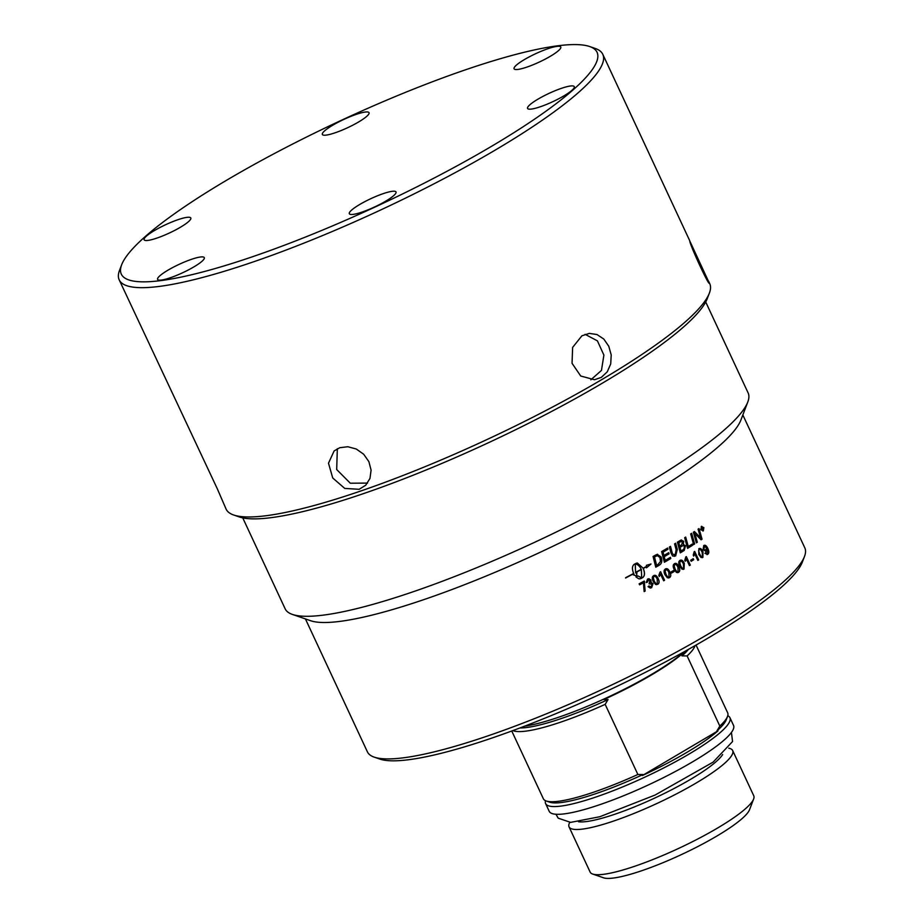 <?xml version="1.0" encoding="UTF-8"?>
<svg xmlns="http://www.w3.org/2000/svg" width="924" height="924" viewBox="0 0 924 924"><rect width="100%" height="100%" fill="white"/><g stroke="black" fill="none" stroke-linecap="round" stroke-linejoin="round"><path stroke-width="1.39" d="M585.065 334.326L597.424 340.864L603.892 355.105L601.455 370.432L590.84 379.81M581.924 335.793L589.35 333.391L596.996 334.534L603.788 339.039L608.766 346.223L611.214 354.966L610.706 363.952L607.264 371.818L601.316 377.385L594.49 379.729L580.734 376.022L572.048 363.294L572.626 347.401L581.924 335.793M709.158 282.525C710.464 289.327 689.881 245.172 689.754 240.921L709.205 282.894M121.656 264.772A262.462 46.419 155 0 1 339.57 121.136A262.462 46.419 155 0 1 589.662 46.535A262.462 46.419 155 0 1 491.314 146.442A262.462 46.419 155 0 1 236.209 262.139A262.462 46.419 155 0 1 121.656 264.772L119.531 270.316A266.805 47.193 -25 0 0 119.184 279.833L217.429 489.05L226.103 509.124A266.805 47.193 155 0 0 233.622 514.98A266.805 47.193 155 0 0 602.229 379.325A266.805 47.193 155 0 0 709.366 293.139A266.805 47.193 155 0 0 709.713 283.61L708.581 281.162M367.533 483.09L350.3 483.217L336.694 469.542L337.329 448.752M339.778 447.701L347.851 446.742L356.26 449.006L363.663 454.215L368.884 461.63L371.09 470.143L369.97 478.424L365.765 485.169L359.17 489.304L344.744 488.415L332.732 477.985L328.494 463.201L334.118 450.958L339.778 447.701M556.941 46.373A25.757 4.551 155 0 1 560.776 47.009A25.757 4.551 155 0 1 545.114 59.182A25.757 4.551 155 0 1 517.925 69.427A25.757 4.551 155 0 1 514.079 68.78A25.757 4.551 155 0 1 529.741 56.618A25.757 4.551 155 0 1 556.941 46.373M344.225 119.242A25.757 4.551 155 0 1 369.046 112.693A25.757 4.551 155 0 1 347.181 127.916A25.757 4.551 155 0 1 322.361 134.465A25.757 4.551 155 0 1 344.225 119.242M146.477 236.07A25.757 4.551 155 0 1 171.864 221.991A25.757 4.551 155 0 1 190.806 218.006A25.757 4.551 155 0 1 188.45 221.702A25.757 4.551 155 0 1 163.051 235.782A25.757 4.551 155 0 1 144.121 239.778A25.757 4.551 155 0 1 146.477 236.07M161.434 280.053A25.757 4.551 155 0 1 157.6 279.406A25.757 4.551 155 0 1 173.262 267.244A25.757 4.551 155 0 1 200.45 256.999A25.757 4.551 155 0 1 204.296 257.634A25.757 4.551 155 0 1 188.635 269.808A25.757 4.551 155 0 1 161.434 280.053M374.151 207.184A25.757 4.551 155 0 1 349.33 213.733A25.757 4.551 155 0 1 371.194 198.51A25.757 4.551 155 0 1 396.015 191.961A25.757 4.551 155 0 1 374.151 207.184M571.898 90.344A25.757 4.551 155 0 1 546.511 104.435A25.757 4.551 155 0 1 527.569 108.42A25.757 4.551 155 0 1 529.926 104.724A25.757 4.551 155 0 1 555.312 90.633A25.757 4.551 155 0 1 574.254 86.648A25.757 4.551 155 0 1 571.898 90.344M233.622 514.98L239.235 516.92A262.462 46.419 -25 0 0 601.847 383.472A262.462 46.419 -25 0 0 707.241 298.683L709.366 293.139M119.184 279.833A266.805 47.193 -25 0 0 495.31 150.035A266.805 47.193 -25 0 0 602.794 54.32A266.805 47.193 -25 0 0 595.275 48.475L589.662 46.535M242.746 517.867L285.146 608.801A255.417 45.172 -25 0 0 292.342 614.402A255.417 45.172 -25 0 0 323.192 615.141A255.417 45.172 -25 0 0 572.776 523.873A255.417 45.172 -25 0 0 747.782 402.021A255.417 45.172 -25 0 0 748.117 392.908L705.717 301.986M292.342 614.402L310.591 620.709A241.314 42.689 -25 0 0 339.743 621.413A241.314 42.689 -25 0 0 575.537 535.181A241.314 42.689 -25 0 0 740.886 420.062L747.782 402.021M701.512 528.101L701.847 528.805A241.314 42.689 -25 0 0 702.182 528.586L701.824 527.893A241.314 42.689 155 0 1 701.512 528.101L701.847 528.805M702.425 527.962L701.732 527.916A241.187 42.654 155 0 1 701.431 528.124M742.838 414.945L804.816 547.863A241.314 42.689 155 0 1 804.492 556.467A241.314 42.689 155 0 1 639.154 671.586A241.314 42.689 155 0 1 403.349 757.819A241.314 42.689 155 0 1 374.197 757.126A241.314 42.689 155 0 1 367.394 751.824L305.428 618.918M374.197 757.126L379.822 759.066A236.983 41.915 -25 0 0 605.624 691.706A236.983 41.915 -25 0 0 802.379 562.023L804.492 556.467M703.614 527.789L701.466 526.83L701.004 529.521L703.164 530.468L703.614 527.789M701.79 526.68L700.912 529.544L703.072 530.491M702.459 530.133A241.314 42.689 155 0 1 702.182 530.307L701.097 527.962A241.314 42.689 -25 0 0 701.674 527.581L702.69 527.731L702.517 528.713L703.603 529.371A241.314 42.689 155 0 1 703.268 529.591L702.159 529.025A241.314 42.689 155 0 1 701.997 529.129L702.171 530.284M701.674 527.581L702.69 527.731L702.517 528.713M678.805 542.746L679.706 546.107A241.314 42.689 -25 0 0 681.381 545.079L682.767 541.961L680.561 541.672A241.314 42.689 155 0 1 678.805 542.746L679.706 546.107M681.542 541.198L680.48 541.683A241.187 42.654 155 0 1 678.736 542.758M680.029 547.32L681.023 551.004A241.314 42.689 -25 0 0 682.882 549.861L683.852 549.202L684.476 546.373L683.24 545.553L682.12 546.038A241.314 42.689 155 0 1 680.029 547.32L681.023 551.004M654.527 557.057A5762.018 2518.605 73.3 0 1 656.618 565.326A241.314 42.689 -25 0 0 657.98 564.552L660.498 561.422L659.909 557.519L657.391 555.613L656.04 556.19A241.314 42.689 155 0 1 654.527 557.057L654.458 557.057A5764.986 2519.84 73.3 0 1 656.56 565.326L656.618 565.326M657.53 555.59L655.971 556.202A241.187 42.654 155 0 1 654.458 557.057M706.005 550.288L706.34 547.586L704.238 546.419L703.903 549.283L705.613 550.461M704.527 546.292L703.822 549.306L705.924 550.3M698.671 550.785L699.595 553.903C700.854 556.41 701.824 557.299 702.506 556.548L702.171 552.263C700.912 549.757 699.953 548.879 699.26 549.63L698.59 550.808L699.514 553.926C700.773 556.433 701.743 557.311 702.425 556.571M699.179 549.641L698.59 550.808M665.072 571.067L665.938 574.197C667.197 576.703 668.237 577.569 669.034 576.807L668.884 572.487C667.625 569.981 666.597 569.115 665.788 569.889L665.014 571.067L665.869 574.197C667.14 576.703 668.168 577.581 668.964 576.807M666.25 569.727L665.014 571.067M641.256 569.299C639.512 565.927 637.514 564.183 635.262 564.056L635.585 572.383A241.314 42.689 -25 0 0 641.256 569.299M635.215 564.056L635.585 572.383M653.314 577.719L654.157 580.85C655.428 583.356 656.479 584.222 657.311 583.46L657.218 579.14C655.959 576.634 654.908 575.768 654.065 576.53L653.256 577.719L654.111 580.85C655.37 583.356 656.421 584.222 657.253 583.46M654.019 576.53L653.256 577.719M674.174 565.777L675.051 568.895C676.31 571.402 677.327 572.279 678.101 571.517L677.916 567.209C676.657 564.703 675.64 563.825 674.855 564.599L674.104 565.777L674.982 568.907C676.241 571.413 677.257 572.291 678.031 571.529M675.259 564.448L674.104 565.777M679.717 562.485L680.607 565.604C681.866 568.11 682.871 568.988 683.633 568.225L683.414 563.917C682.155 561.411 681.15 560.545 680.387 561.307L679.648 562.485L680.538 565.615C681.796 568.121 682.801 568.999 683.552 568.237M680.757 561.157L679.648 562.485M701.304 526.472L703.869 527.616L703.337 530.826L700.739 529.695L701.743 526.276M701.212 526.495L703.788 527.639L702.875 531.023M694.629 543.959A241.314 42.689 155 0 1 693.635 544.594A5774.272 3502.006 -107.9 0 0 690.678 533.933A241.314 42.689 -25 0 0 691.672 533.298A5774.272 3528.837 72.1 0 1 694.629 543.959L693.635 544.559M680.976 540.09L683.691 541.291L683.344 544.502L685.527 545.714L684.199 550.473A241.314 42.689 155 0 1 680.295 552.852A5774.272 3143.748 -107.5 0 0 677.431 542.18A241.314 42.689 -25 0 0 679.937 540.644L681.485 539.951M670.766 558.535A241.314 42.689 155 0 1 664.379 562.266A5774.272 2720.764 -107 0 0 661.63 551.57A241.314 42.689 -25 0 0 667.648 548.048L667.971 549.26A241.314 42.689 155 0 1 663.062 552.136L663.917 555.474A241.314 42.689 -25 0 0 668.745 552.644L669.057 553.857A241.314 42.689 155 0 1 664.229 556.687L665.188 560.406A241.314 42.689 -25 0 0 670.454 557.322L670.697 558.546A241.187 42.654 155 0 1 664.379 562.242M657.137 554.365L661.087 556.906C662.277 560.314 661.988 562.832 660.221 564.472L658.881 565.43A241.314 42.689 155 0 1 655.774 567.197A5774.272 2493.472 -106.7 0 0 653.072 556.491A241.314 42.689 -25 0 0 655.659 555.024L657.611 554.284M703.649 545.645C704.966 544.675 706.317 545.576 707.703 548.336C709.101 551.443 709.066 553.441 707.588 554.342L704.92 553.372L705.624 552.795L707.287 553.464L707.218 549.237L706.248 551.328L703.083 549.768L703.741 545.622C705.047 544.652 706.398 545.553 707.784 548.325C709.182 551.42 709.147 553.418 707.669 554.331L707.033 554.608M706.248 551.328L705.67 551.57L706.248 551.328M703.741 545.622L704.354 545.356M698.867 548.764C700.219 547.828 701.582 548.821 702.979 551.744L702.898 557.403L701.027 557.472L698.775 554.435L698.867 548.764L699.514 548.486M698.787 548.775C700.138 547.84 701.501 548.833 702.887 551.767L702.898 557.403L702.228 557.68M693.716 559.713A241.314 42.689 155 0 1 691.164 561.295L690.678 560.244A241.314 42.689 -25 0 0 693.231 558.662L693.647 559.725A241.187 42.654 155 0 1 691.152 561.261M674.15 571.506A241.314 42.689 155 0 1 671.39 573.111L670.905 572.072A241.314 42.689 -25 0 0 673.665 570.454L674.093 571.506A241.187 42.654 155 0 1 671.378 573.088M665.407 569.022C666.955 568.052 668.422 569.022 669.819 571.956C671.159 574.82 671.032 576.726 669.426 577.662L667.336 577.754L664.991 574.74C663.651 571.852 663.779 569.946 665.407 569.022L666.354 568.699M665.338 569.022C666.885 568.052 668.364 569.034 669.761 571.956C671.101 574.832 670.974 576.726 669.369 577.662L667.336 577.754M648.844 578.701L650.831 579.995L650.554 582.293L653.025 583.575L651.651 587.676L650.288 588.045L648.047 586.648L648.948 585.989L651.258 586.809L652.032 584.164L649.122 583.841L649.884 580.515L648.001 579.891L647.297 582.201L646.257 582.536L647.585 579.048L648.867 578.701L650.877 579.995L651.166 582.212M650.508 587.017L651.258 586.809M649.688 583.356L649.064 583.841M647.943 579.891L648.694 579.694L647.297 582.201M635.978 576.969A241.314 42.689 -25 0 0 637.93 575.906L641.695 577.846L641.348 569.519A241.314 42.689 155 0 1 635.689 572.603L635.989 573.192A241.314 42.689 -25 0 0 636.902 572.695L636.613 576.056L633.113 574.74A241.314 42.689 -25 0 0 634.037 574.243L633.737 573.665A241.314 42.689 155 0 1 625.606 578.008L625.594 577.731A241.314 42.689 -25 0 0 633.633 573.446C631.901 569.034 632.085 565.996 634.187 564.356A241.314 42.689 -25 0 0 636.116 563.305A241.314 42.689 -25 0 0 636.128 563.293L637.352 563.005L643.173 568.248A241.314 42.689 -25 0 0 646.465 566.412L646.419 565.303L650.993 564.021L646.523 567.798L646.477 566.689A241.314 42.689 155 0 1 643.277 568.456C645.021 572.868 644.848 575.906 642.769 577.558A241.314 42.689 155 0 1 640.84 578.609L638.75 578.782L635.978 576.969M643.474 582.732A241.314 42.689 155 0 1 639.604 584.834L639.131 583.829A241.314 42.689 -25 0 0 644.247 581.057L645.137 591.048A241.314 42.689 155 0 1 644.144 591.591L643.416 582.732A241.187 42.654 155 0 1 639.593 584.811M653.684 575.664C655.289 574.693 656.791 575.664 658.188 578.597C659.528 581.462 659.366 583.367 657.715 584.303L655.555 584.407L653.187 581.392C651.847 578.505 652.009 576.599 653.684 575.664L654.769 575.34M656.583 584.649L655.555 584.407M660.614 571.76L664.575 580.26A241.314 42.689 155 0 1 663.651 580.78L660.568 574.162L659.297 576.461L658.824 575.456L660.013 572.095A241.314 42.689 -25 0 0 660.614 571.76M674.474 563.732C675.975 562.762 677.419 563.744 678.817 566.666C680.156 569.542 680.052 571.436 678.493 572.372L676.449 572.464L674.127 569.438C672.788 566.551 672.903 564.645 674.474 563.732L675.329 563.421M674.404 563.732C675.906 562.774 677.35 563.755 678.747 566.678C680.087 569.554 679.983 571.448 678.435 572.372L677.615 572.684M679.995 560.441C681.473 559.482 682.905 560.464 684.291 563.386L684.026 569.08L682.016 569.172L679.706 566.146C678.366 563.259 678.459 561.353 679.995 560.441L680.803 560.14M684.026 569.08L683.194 569.392L684.026 569.08M686.336 556.595L690.297 565.095A241.314 42.689 155 0 1 689.454 565.604L686.37 558.985L685.261 561.272L684.788 560.267L685.793 556.929A241.314 42.689 -25 0 0 686.336 556.595M694.686 551.409L698.648 559.909A241.314 42.689 155 0 1 697.839 560.418L694.756 553.799L693.705 556.075L693.243 555.07L694.167 551.744A241.314 42.689 -25 0 0 694.686 551.409M670.928 552.841A5813.727 2958.278 -107.3 0 0 669.392 547.008A241.314 42.689 -25 0 0 670.489 546.361A5795.767 2976.989 72.7 0 1 672.222 552.922L672.603 554.1L675.213 554.747L676.149 549.78A5758.403 3068.997 -107.4 0 0 674.589 543.901A241.314 42.689 -25 0 0 675.663 543.254A5761.071 3098.195 72.6 0 1 677.327 549.526L675.548 555.913L672.603 556.029L670.928 552.841M674.277 555.081L675.213 554.747M692.515 545.299A241.314 42.689 155 0 1 687.583 548.382A5774.272 3339.117 -107.7 0 0 684.672 537.71A241.314 42.689 -25 0 0 685.689 537.075A5768.925 3365.97 72.3 0 1 688.276 546.534A241.314 42.689 -25 0 0 692.18 544.086L692.434 545.31A241.187 42.654 155 0 1 687.572 548.359M697.32 542.249A241.314 42.689 155 0 1 696.361 542.862A5774.272 3575.441 -107.9 0 0 693.381 532.201A241.314 42.689 -25 0 0 694.409 531.543A1493.346 723.989 30.5 0 1 697.297 534.395L700.715 538.149L699.861 535.4A5830.278 3748.171 -108.2 0 0 698.082 529.152A241.314 42.689 -25 0 0 699.006 528.551A5855.931 3781.782 71.8 0 1 702.055 539.189A241.314 42.689 155 0 1 701.085 539.812A1612.438 797.4 -148.7 0 0 696.742 535.354L694.652 533.079L695.495 535.758A5846.033 3637.442 71.9 0 1 697.32 542.249L696.35 542.838M694.351 531.577A1493.912 724.381 30.5 0 1 697.216 534.418L699.456 536.636M699.376 536.659L700.715 538.149M698.937 528.597A5858.957 3783.699 71.8 0 1 701.963 539.2L702.055 539.189M701.963 539.2A241.187 42.654 155 0 1 701.073 539.789M697.239 542.273A5849.047 3639.278 71.9 0 0 695.402 535.77L694.652 533.079M685.62 537.121A5771.893 3367.668 72.3 0 1 688.195 546.546L688.276 546.534M692.099 544.109L692.434 545.31M670.42 546.396A5798.758 2978.479 72.7 0 1 672.152 552.933L672.222 552.922M672.152 552.933L672.533 554.1L675.144 554.758M675.594 543.289A5764.028 3099.754 72.6 0 1 677.257 549.537L675.698 555.786L674.22 556.352M694.629 551.455L698.579 559.921L697.828 560.394M693.624 556.086L694.756 553.799M686.278 556.629L690.228 565.107A241.187 42.654 155 0 1 689.443 565.58M685.181 561.284L686.37 558.985M679.925 560.452C681.392 559.482 682.824 560.475 684.222 563.397L683.956 569.092M678.435 572.372L677.581 572.695M660.568 571.783L664.518 580.26L663.64 580.757M659.228 576.472L660.568 574.162M654.735 575.34L658.131 578.597C659.47 581.473 659.309 583.379 657.657 584.314L655.497 584.407M644.201 581.081L644.617 581.866M644.571 581.866L644.375 588.519L645.137 591.048M645.091 591.048L644.132 591.568M641.637 577.846L637.883 575.906M639.5 578.898L640.782 578.609A241.187 42.654 -25 0 0 642.723 577.558C644.802 575.906 644.964 572.868 643.22 568.456A241.187 42.654 -25 0 0 646.43 566.689L646.477 566.689M646.477 567.798L650.935 564.033M643.173 568.248L637.317 563.005M625.606 577.974A241.187 42.654 -25 0 0 633.691 573.654L633.737 573.665M636.555 576.056L636.855 572.695M635.989 573.192L635.643 572.603A241.187 42.654 -25 0 0 641.302 569.519L641.348 569.519M648.891 585.989L651.201 586.809M647.25 582.201L646.246 582.524M650.554 582.293L652.979 583.587L651.593 587.676L650.265 588.045M669.369 577.662L668.41 577.985M673.608 570.489L674.093 571.506M693.162 558.708L693.647 559.725M702.817 557.415L702.194 557.692M705.543 552.818L707.207 553.488M706.155 551.351L707.218 549.237M707.588 554.342L706.987 554.619M657.068 554.377L661.018 556.918C662.219 560.314 661.931 562.832 660.152 564.472L660.221 564.472M660.152 564.472L658.824 565.43A241.187 42.654 155 0 1 655.774 567.163M667.578 548.048L667.971 549.26M667.902 549.26A241.187 42.654 155 0 1 662.993 552.148L663.062 552.136M662.993 552.148L663.917 555.474M668.676 552.656L669.057 553.857M668.988 553.869A241.187 42.654 155 0 1 664.16 556.698L664.229 556.687M664.16 556.698L665.188 560.406M670.385 557.334L670.697 558.546M680.907 540.101L683.621 541.302L683.344 544.502M683.275 544.525L685.458 545.726L684.118 550.485A241.187 42.654 155 0 1 680.283 552.829M681.508 541.21L680.48 541.683M683.24 545.553L682.051 546.049A241.187 42.654 155 0 1 679.96 547.331M691.591 533.344A5777.241 3530.616 72.1 0 1 694.548 543.982M701.593 527.604L702.61 527.754M702.633 528.771L703.603 529.371M701.905 529.152L702.367 530.145M702.332 527.974L701.732 527.916L702.332 527.974M545.507 800.692A101.675 17.983 -25 0 0 545.61 803.591L549.214 811.33A101.675 17.983 -25 0 0 692.561 761.861A101.675 17.983 -25 0 0 733.529 725.386L729.914 717.648A101.675 17.983 -25 0 0 727.766 715.707M603.903 699.537A101.132 17.891 -25 0 0 684.303 652.032L681.981 655.878L687.11 655.924L719.819 726.068L716.943 730.849L717.994 730.849A99.515 17.602 155 0 1 642.399 775.513L643 774.543L637.872 774.485L605.162 704.354L608.038 699.56L603.903 699.537M642.399 775.513L717.994 730.849M524.682 726.149A101.675 17.983 -25 0 0 651.732 674.301A101.675 17.983 -25 0 0 684.037 651.836M519.935 727.95A98.972 17.51 -25 0 0 608.038 699.56M681.981 655.878A98.972 17.51 -25 0 0 688.472 649.364M512.878 730.584A101.675 17.983 -25 0 0 605.162 704.354M511.757 731L543.358 798.752A101.675 17.983 -25 0 0 546.223 800.981A101.675 17.983 -25 0 0 637.872 774.485M546.223 800.981L549.734 802.194A98.972 17.51 -25 0 0 643 774.543M719.819 726.068A101.675 17.983 -25 0 0 727.523 716.435A101.675 17.983 -25 0 0 727.662 712.808L696.061 645.056M716.943 730.849A98.972 17.51 -25 0 0 726.195 719.9L727.523 716.435M569.75 822.383A90.275 15.962 -25 0 0 569.045 826.853L590.124 872.06A90.275 15.962 -25 0 0 592.665 874.046L603.534 877.8A81.878 14.484 -25 0 0 716.654 836.174A81.878 14.484 -25 0 0 749.537 809.713L753.638 798.983A90.275 15.962 -25 0 0 753.753 795.76L732.674 750.554A90.275 15.962 -25 0 0 728.793 748.209M592.665 874.046A90.275 15.962 -25 0 0 717.382 828.147A90.275 15.962 -25 0 0 753.638 798.983M569.045 826.853A90.275 15.962 -25 0 0 696.303 782.928A90.275 15.962 -25 0 0 732.674 750.554M578.539 821.748A82.432 14.576 -25 0 0 690.471 779.394A82.432 14.576 -25 0 0 722.66 754.538M545.61 803.591A101.675 17.983 -25 0 0 688.946 754.123A101.675 17.983 -25 0 0 729.914 717.648M687.11 655.924A101.675 17.983 -25 0 0 695.033 645.645M731.427 732.432L732.559 741.522L713.132 762.115L655.162 795.01L599.803 816.735L570.639 822.383L558.188 818.167L555.971 814.252M689.662 240.587L602.794 54.32"/></g></svg>

